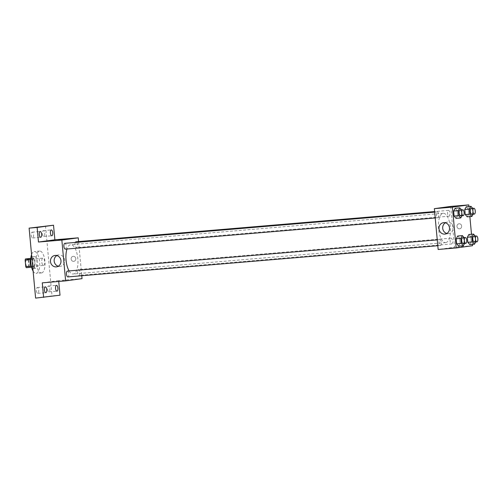 <?xml version="1.0" encoding="UTF-8"?>
<svg xmlns="http://www.w3.org/2000/svg" width="503" height="503" viewBox="0 0 503 503"><rect width="100%" height="100%" fill="white"/><g stroke="black" fill="none" stroke-linecap="round" stroke-linejoin="round"><path stroke-width="0.38" stroke-dasharray="2.52 1.89" d="M43.566 265.421A3.659 1.478 85.2 0 0 44.698 261.617A3.659 1.478 85.2 0 0 42.925 258.127A3.659 1.478 85.2 0 0 41.762 261.9A3.659 1.478 85.2 0 0 43.541 265.421A3.659 1.478 85.2 0 0 43.566 265.421M27.546 266.772A3.659 1.478 85.2 0 0 28.677 262.968A3.659 1.478 85.2 0 0 26.904 259.479A3.659 1.478 85.2 0 0 25.741 263.251A3.659 1.478 85.2 0 0 27.514 266.772A3.659 1.478 85.2 0 0 27.546 266.772M28.665 259.623L29.268 266.15A5.483 2.207 85.2 0 1 28.929 267.319L34.267 266.873A5.483 2.207 85.2 0 0 34.606 265.703L34.003 259.171L28.665 259.623A5.483 2.207 85.2 0 0 28.118 258.573M28.929 267.319L26.301 267.678M34.606 265.703L29.268 266.15M34.267 266.873L31.4 267.25M34.003 259.171A5.483 2.207 85.2 0 0 33.456 258.127L30.652 258.36M31.645 267.231A5.483 2.207 85.2 0 1 31.098 266.181L30.488 259.649A5.483 2.207 85.2 0 1 30.834 258.485L33.456 258.127M30.865 257.876A5.854 2.358 -94.8 0 1 32.06 256.838A5.854 2.358 -94.8 0 1 34.889 262.359A5.854 2.358 -94.8 0 1 33.041 268.514A5.854 2.358 -94.8 0 1 31.695 267.697M37.562 262.132A5.854 2.358 85.2 0 0 34.726 256.618A5.854 2.358 85.2 0 0 32.865 262.648A5.854 2.358 85.2 0 0 35.713 268.288A5.854 2.358 85.2 0 0 35.763 268.281A5.854 2.358 85.2 0 0 37.562 262.132M33.104 271.092A10.978 4.426 85.2 0 0 36.141 273.393A10.978 4.426 85.2 0 0 36.235 273.381A10.978 4.426 85.2 0 0 39.624 261.969A10.978 4.426 85.2 0 0 34.298 251.513A10.978 4.426 85.2 0 0 31.576 254.593M41.573 272.934A10.978 4.426 85.2 0 0 44.962 261.516A10.978 4.426 85.2 0 0 39.636 251.06A10.978 4.426 85.2 0 0 36.153 262.371A10.978 4.426 85.2 0 0 41.485 272.94A10.978 4.426 85.2 0 0 41.573 272.934M31.249 235.228A2.93 1.182 85.2 0 0 32.664 237.988A2.93 1.182 85.2 0 0 33.594 234.97A2.93 1.182 85.2 0 0 32.173 232.147A2.93 1.182 85.2 0 0 31.249 235.228M36.386 290.615A2.93 1.182 85.2 0 0 37.8 293.375A2.93 1.182 85.2 0 0 38.731 290.357A2.93 1.182 85.2 0 0 37.31 287.54A2.93 1.182 85.2 0 0 36.386 290.615M47.533 289.093A2.93 1.182 85.2 0 0 48.948 291.853A2.93 1.182 85.2 0 0 49.879 288.835A2.93 1.182 85.2 0 0 48.458 286.018A2.93 1.182 85.2 0 0 47.533 289.093M42.397 233.706A2.93 1.182 85.2 0 0 43.811 236.467A2.93 1.182 85.2 0 0 44.742 233.449A2.93 1.182 85.2 0 0 43.321 230.626A2.93 1.182 85.2 0 0 42.397 233.706M45.509 225.897L52.004 295.865L35.612 298.103M60.014 295.192L52.004 295.865M78.587 241.578L81.756 275.738M82.027 278.643L58.662 280.611L58.738 281.46M73.696 261.353A2.565 2.345 -97.8 0 0 75.777 258.485A2.565 2.345 -97.8 0 0 71.124 259.058A2.565 2.345 -97.8 0 0 73.803 261.34A2.565 2.345 -97.8 0 0 75.777 258.485A2.565 2.345 -97.8 0 0 71.124 259.058A2.565 2.345 -97.8 0 0 73.696 261.353M58.662 280.611L42.271 282.849M69.106 270.928A14.7 5.923 85.2 0 0 73.174 274.003A14.7 5.923 85.2 0 0 73.293 273.99A14.7 5.923 85.2 0 0 77.827 258.705A14.7 5.923 85.2 0 0 70.703 244.709A14.7 5.923 85.2 0 0 66.993 249.016M65.346 249.155A2.93 1.182 85.2 0 0 66.251 246.112A2.93 1.182 85.2 0 0 64.83 243.32M79.065 275.386A2.93 1.182 85.2 0 0 79.971 272.343A2.93 1.182 85.2 0 0 78.55 269.551A2.93 1.182 85.2 0 0 77.619 272.569A2.93 1.182 85.2 0 0 79.046 275.386A2.93 1.182 85.2 0 0 79.065 275.386M75.324 242.44A2.93 1.182 85.2 0 0 75.186 245.728A2.93 1.182 85.2 0 0 76.469 247.639A2.93 1.182 85.2 0 0 76.494 247.633A2.93 1.182 85.2 0 0 77.399 244.59A2.93 1.182 85.2 0 0 75.978 241.798M67.408 271.073A2.93 1.182 -94.8 0 1 68.829 273.896A2.93 1.182 -94.8 0 1 67.899 276.908M67.151 280.448L62.259 280.881L67.151 280.448M63.579 239.598L58.474 240.069M56.852 255.562A5.759 5.269 82.2 0 1 58.65 254.939A5.759 5.269 82.2 0 1 64.648 259.932A5.759 5.269 82.2 0 1 60.209 266.351A5.759 5.269 82.2 0 1 59.964 266.376A5.759 5.269 82.2 0 1 58.31 266.232M445.803 242.578A14.7 5.923 85.2 0 0 450.342 227.293A14.7 5.923 85.2 0 0 443.212 213.297A14.7 5.923 85.2 0 0 438.541 228.444A14.7 5.923 85.2 0 0 445.683 242.591A14.7 5.923 85.2 0 0 445.803 242.578M439.892 239.667A2.93 1.182 -94.8 0 1 439.918 239.661A2.93 1.182 -94.8 0 1 441.338 242.477A2.93 1.182 -94.8 0 1 440.408 245.495A2.93 1.182 -94.8 0 1 438.987 242.71A2.93 1.182 -94.8 0 1 439.892 239.667M449.003 216.221A2.93 1.182 85.2 0 0 449.908 213.178A2.93 1.182 85.2 0 0 448.487 210.386A2.93 1.182 85.2 0 0 447.557 213.404A2.93 1.182 85.2 0 0 448.978 216.221A2.93 1.182 85.2 0 0 449.003 216.221L76.469 247.639M451.581 243.974A2.93 1.182 85.2 0 0 452.48 240.931A2.93 1.182 85.2 0 0 451.065 238.139A2.93 1.182 85.2 0 0 450.135 241.157A2.93 1.182 85.2 0 0 451.556 243.974A2.93 1.182 85.2 0 0 451.581 243.974L79.046 275.386M437.855 217.742A2.93 1.182 85.2 0 0 438.761 214.699A2.93 1.182 85.2 0 0 437.34 211.908A2.93 1.182 85.2 0 0 436.409 214.926A2.93 1.182 85.2 0 0 437.836 217.742A2.93 1.182 85.2 0 0 437.855 217.742M450.751 206.419L454.536 247.231L438.144 249.469M468.928 206.513L469.865 216.611M471.5 234.266L472.436 244.364M472.562 245.709L454.536 247.231M459.553 228.815A2.565 2.345 -97.8 0 0 461.641 225.941A2.565 2.345 -97.8 0 0 456.988 226.52A2.565 2.345 -97.8 0 0 459.667 228.802A2.565 2.345 -97.8 0 0 461.641 225.948A2.565 2.345 -97.8 0 0 456.988 226.52A2.565 2.345 -97.8 0 0 459.553 228.815M455.146 208.255L457.133 210.543L457.604 215.592L456.083 218.359L457.604 215.592L457.133 210.543L455.146 208.255M468.865 234.492L470.852 236.775L471.324 241.824L469.802 244.59L471.324 241.824L470.852 236.775L468.865 234.492M466.287 206.739L468.28 209.022L468.752 214.071L467.224 216.837L468.752 214.071L468.28 209.022L466.287 206.739M457.717 236.008L459.711 238.296L460.176 243.345L458.654 246.112L460.176 243.345L459.711 238.296L457.717 236.008M453.014 247.91L448.123 248.344L453.014 247.904M449.443 207.06L444.338 207.532M445.388 222.798A5.759 5.269 82.2 0 1 447.186 222.175A5.759 5.269 82.2 0 1 453.184 227.167A5.759 5.269 82.2 0 1 448.739 233.587A5.759 5.269 82.2 0 1 448.494 233.612A5.759 5.269 82.2 0 1 446.84 233.467M464.137 237.617L464.571 243.458M463.131 243.578A2.93 1.182 85.2 0 0 464.036 240.535A2.93 1.182 85.2 0 0 462.615 237.749M464.382 237.9L459.711 238.296M464.847 242.949L460.176 243.345M461.559 209.864L462.276 215.196L461.993 215.705M460.553 215.831A2.93 1.182 85.2 0 0 461.458 212.782A2.93 1.182 85.2 0 0 460.038 209.996M461.804 210.147L457.133 210.543M462.276 215.196L457.604 215.592M475.285 236.096L475.719 241.937M474.279 242.062A2.93 1.182 85.2 0 0 475.178 239.013A2.93 1.182 85.2 0 0 473.763 236.228M475.53 236.379L470.852 236.775M475.995 241.427L471.324 241.824M472.707 208.343L473.424 213.674L473.141 214.184M471.701 214.309A2.93 1.182 85.2 0 0 472.606 211.26A2.93 1.182 85.2 0 0 471.185 208.475M472.952 208.626L468.28 209.022M473.424 213.674L468.752 214.071M27.514 266.772L43.541 265.421M26.904 259.479L42.925 258.127M34.726 256.618L32.06 256.838M35.713 268.288L33.041 268.514M39.636 251.06L34.298 251.513M41.485 272.94L36.141 273.393M43.811 236.467L51.822 235.788M43.321 230.626L51.331 229.953M48.948 291.853L56.958 291.18M48.458 286.018L56.468 285.339M37.8 293.375L45.811 292.696M37.31 287.54L45.32 286.861M32.664 237.988L40.674 237.309M32.173 232.147L40.183 231.474M58.65 254.939L54.953 255.442M60.209 266.351L56.506 266.854M443.212 213.297L70.703 244.709M445.683 242.591L73.174 274.003M437.799 245.716L440.408 245.495M437.258 239.887L439.918 239.661M448.487 210.386L434.63 211.556M451.065 238.139L78.55 269.551M437.34 211.908L434.68 212.134M437.836 217.742L435.221 217.962M447.186 222.175L443.483 222.678M448.739 233.587L445.042 234.09"/><path stroke-width="0.75" d="M30.909 266.2L25.754 266.634L25.15 260.101A5.483 2.207 85.2 0 1 25.49 258.932L30.652 258.36M25.754 266.634A5.483 2.207 85.2 0 0 26.301 267.678L31.4 267.25M31.695 267.697A5.854 2.358 -94.8 0 1 30.865 257.876M30.306 259.667L25.15 260.101M30.601 258.504L25.49 258.932M31.576 254.593A10.978 4.426 85.2 0 0 33.104 271.092M58.738 281.46L60.014 295.192L35.612 298.103L29.117 228.136L53.519 225.225L54.877 239.799L78.242 237.831L78.587 241.578M81.756 275.738L82.027 278.643L65.635 280.881L42.271 282.849L43.623 297.424M57.883 288.1A2.93 1.182 -94.8 0 1 56.958 291.18A2.93 1.182 -94.8 0 1 55.544 288.42A2.93 1.182 -94.8 0 1 56.468 285.339A2.93 1.182 -94.8 0 1 57.883 288.1M46.741 289.621A2.93 1.182 -94.8 0 1 45.811 292.696A2.93 1.182 -94.8 0 1 44.396 289.942A2.93 1.182 -94.8 0 1 45.32 286.861A2.93 1.182 -94.8 0 1 46.741 289.621M65.635 280.881L61.85 240.069L38.486 242.037L37.128 227.463L29.117 228.136M56.261 266.879A5.759 5.269 82.2 0 1 50.495 261.73A5.759 5.269 82.2 0 1 54.953 255.442A5.759 5.269 82.2 0 1 60.951 260.435A5.759 5.269 82.2 0 1 56.506 266.854A5.759 5.269 82.2 0 1 56.261 266.879M37.128 227.463L53.519 225.225M41.598 234.235A2.93 1.182 -94.8 0 1 40.674 237.309A2.93 1.182 -94.8 0 1 39.259 234.549A2.93 1.182 -94.8 0 1 40.183 231.474A2.93 1.182 -94.8 0 1 41.598 234.235M52.746 232.713A2.93 1.182 -94.8 0 1 51.822 235.788A2.93 1.182 -94.8 0 1 50.407 233.034A2.93 1.182 -94.8 0 1 51.331 229.953A2.93 1.182 -94.8 0 1 52.746 232.713M38.486 242.037L54.877 239.799M66.993 249.016A14.7 5.923 85.2 0 0 69.106 270.928M61.85 240.069L78.242 237.831M434.68 212.134L64.83 243.32A2.93 1.182 85.2 0 0 63.9 246.338A2.93 1.182 85.2 0 0 65.321 249.155A2.93 1.182 85.2 0 0 65.346 249.155M434.63 211.556L75.978 241.798A2.93 1.182 85.2 0 0 75.324 242.44M437.799 245.716L67.899 276.908A2.93 1.182 -94.8 0 1 66.478 274.122A2.93 1.182 -94.8 0 1 67.383 271.079A2.93 1.182 -94.8 0 1 67.408 271.073L437.258 239.887M58.474 240.069L63.579 239.598M58.31 266.232A5.759 5.269 82.2 0 1 54.211 261.359A5.759 5.269 82.2 0 1 56.852 255.562M472.436 244.364L472.562 245.709L456.171 247.948L438.144 249.469L434.359 208.657L450.751 206.419L468.777 204.897L468.928 206.513M469.865 216.611L471.5 234.266M461.993 215.705L460.754 217.962L456.083 218.359L454.09 216.07L453.624 211.021L455.146 208.255L459.817 207.865L461.559 209.864M475.719 241.937L474.474 244.194L469.802 244.59L467.809 242.301L467.344 237.253L468.865 234.492L473.537 234.096L475.285 236.096M456.171 247.948L452.386 207.135L468.777 204.897M473.141 214.184L471.902 216.441L467.224 216.837L465.237 214.548L464.766 209.5L466.287 206.739L470.965 206.343L472.707 208.343M464.571 243.458L463.326 245.716L458.654 246.112L456.667 243.823L456.196 238.774L457.717 236.008L462.389 235.618L464.137 237.617M452.386 207.135L434.359 208.657M444.797 234.115A5.759 5.269 82.2 0 1 439.025 228.966A5.759 5.269 82.2 0 1 443.483 222.678A5.759 5.269 82.2 0 1 449.481 227.67A5.759 5.269 82.2 0 1 445.042 234.09A5.759 5.269 82.2 0 1 444.797 234.115M444.338 207.532L449.437 207.06M446.84 233.467A5.759 5.269 82.2 0 1 442.741 228.595A5.759 5.269 82.2 0 1 445.388 222.798M463.326 245.716L461.339 243.427L460.867 238.378L462.389 235.618M465.281 237.523A2.93 1.182 85.2 0 0 464.357 240.541A2.93 1.182 85.2 0 0 465.778 243.358A2.93 1.182 85.2 0 0 465.803 243.358A2.93 1.182 85.2 0 0 466.702 240.308A2.93 1.182 85.2 0 0 465.281 237.523L462.615 237.749A2.93 1.182 85.2 0 0 461.685 240.767A2.93 1.182 85.2 0 0 463.106 243.584A2.93 1.182 85.2 0 0 463.131 243.578M458.654 246.112L456.667 243.823L456.196 238.774L457.717 236.008M461.339 243.427L456.667 243.823M460.867 238.378L456.196 238.774M460.754 217.962L458.761 215.68L458.296 210.625L459.817 207.865M462.71 209.77A2.93 1.182 85.2 0 0 461.779 212.788A2.93 1.182 85.2 0 0 463.2 215.605A2.93 1.182 85.2 0 0 463.225 215.605A2.93 1.182 85.2 0 0 464.131 212.555A2.93 1.182 85.2 0 0 462.71 209.77L460.038 209.996A2.93 1.182 85.2 0 0 459.107 213.014A2.93 1.182 85.2 0 0 460.534 215.831A2.93 1.182 85.2 0 0 460.553 215.831M456.083 218.359L454.09 216.07L453.624 211.021L455.146 208.255M458.761 215.68L454.09 216.07M458.296 210.625L453.624 211.021M474.474 244.194L472.487 241.912L472.015 236.856L473.537 234.096M476.429 236.001L473.763 236.228A2.93 1.182 85.2 0 0 472.833 239.246A2.93 1.182 85.2 0 0 474.254 242.062A2.93 1.182 85.2 0 0 474.279 242.062L476.919 241.836A2.93 1.182 85.2 0 0 476.945 241.836A2.93 1.182 85.2 0 0 477.85 238.793A2.93 1.182 85.2 0 0 476.429 236.001A2.93 1.182 85.2 0 0 475.498 239.019A2.93 1.182 85.2 0 0 476.919 241.836M469.802 244.59L467.809 242.301L467.344 237.253L468.865 234.492M472.487 241.912L467.809 242.301M472.015 236.856L467.344 237.253M471.902 216.441L469.909 214.159L469.444 209.11L470.965 206.343M473.857 208.248L471.185 208.475A2.93 1.182 85.2 0 0 470.255 211.493A2.93 1.182 85.2 0 0 471.676 214.309A2.93 1.182 85.2 0 0 471.701 214.309L474.348 214.083A2.93 1.182 85.2 0 0 475.278 211.04A2.93 1.182 85.2 0 0 473.857 208.248A2.93 1.182 85.2 0 0 472.927 211.266A2.93 1.182 85.2 0 0 474.348 214.083A2.93 1.182 85.2 0 0 474.373 214.083M467.224 216.837L465.237 214.548L464.766 209.5L466.287 206.739M469.909 214.159L465.237 214.548M469.444 209.11L464.766 209.5M435.221 217.962L65.321 249.155M465.778 243.358L463.106 243.584M463.2 215.605L460.534 215.831"/></g></svg>
